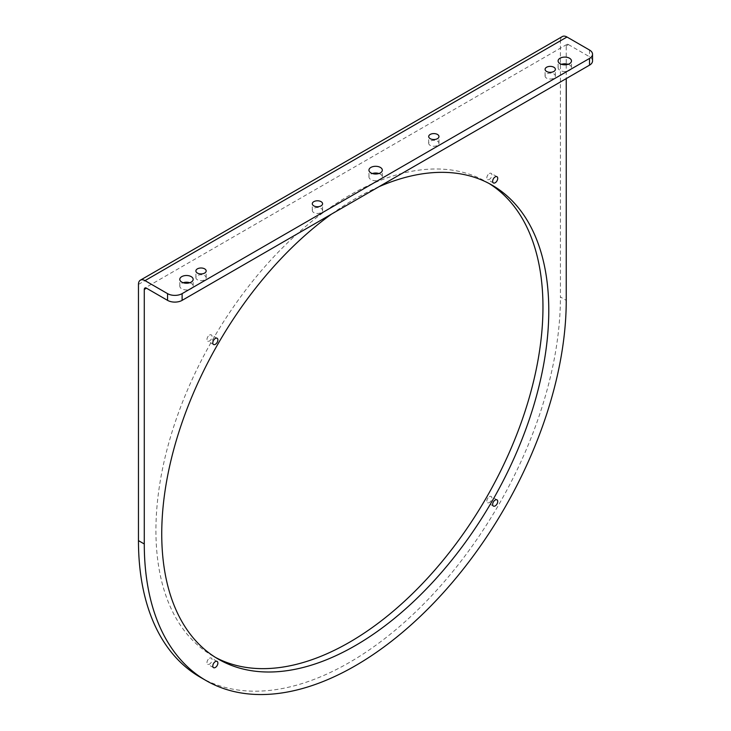 <?xml version="1.0" encoding="UTF-8"?>
<svg xmlns="http://www.w3.org/2000/svg" width="731" height="731" viewBox="0 0 731 731"><rect width="100%" height="100%" fill="white"/><g stroke="black" fill="none" stroke-linecap="round" stroke-linejoin="round"><path stroke-width="0.55" stroke-dasharray="3.65 2.74" d="M197.388 279.781A5.144 2.97 180 0 1 195.89 277.689A5.144 2.97 180 0 1 199.06 274.938A5.144 2.97 180 0 1 204.671 275.587A5.144 2.97 180 0 1 206.179 277.689A5.144 2.97 180 0 1 202.999 280.43A5.144 2.97 180 0 1 197.388 279.781M313.791 212.584A5.144 2.97 180 0 1 312.292 210.482A5.144 2.97 180 0 1 315.463 207.732A5.144 2.97 180 0 1 321.073 208.381A5.144 2.97 180 0 1 322.581 210.482A5.144 2.97 180 0 1 319.401 213.224A5.144 2.97 180 0 1 313.791 212.584M189.777 282.723A6.689 3.865 180 0 1 191.211 283.354A6.689 3.865 180 0 1 193.167 286.086A6.689 3.865 180 0 1 189.037 289.65A6.689 3.865 180 0 1 181.754 288.818A6.689 3.865 180 0 1 179.789 286.086A6.689 3.865 180 0 1 183.189 282.723M546.596 78.171A5.144 2.97 180 0 1 545.088 76.07A5.144 2.97 180 0 1 548.268 73.328A5.144 2.97 180 0 1 553.879 73.968A5.144 2.97 180 0 1 555.377 76.07A5.144 2.97 180 0 1 552.207 78.811A5.144 2.97 180 0 1 546.596 78.171M430.193 145.378A5.144 2.97 180 0 1 428.695 143.276A5.144 2.97 180 0 1 431.866 140.535A5.144 2.97 180 0 1 437.476 141.174A5.144 2.97 180 0 1 438.975 143.276A5.144 2.97 180 0 1 435.804 146.017A5.144 2.97 180 0 1 430.193 145.378M568.078 64.31A6.689 3.865 180 0 1 569.513 64.94A6.689 3.865 180 0 1 571.478 67.672A6.689 3.865 180 0 1 567.347 71.236A6.689 3.865 180 0 1 560.056 70.404A6.689 3.865 180 0 1 558.1 67.672A6.689 3.865 180 0 1 561.49 64.31M378.923 173.521A6.689 3.865 180 0 1 380.367 174.152A6.689 3.865 180 0 1 382.322 176.875A6.689 3.865 180 0 1 378.192 180.447A6.689 3.865 180 0 1 370.9 179.607A6.689 3.865 180 0 1 368.945 176.875A6.689 3.865 180 0 1 372.344 173.521M209.514 658.238A3.6 2.083 -60 0 1 211.314 658.055A3.6 2.083 -60 0 1 211.871 660.943A3.6 2.083 -60 0 1 209.514 664.113A3.6 2.083 -60 0 1 207.714 664.296A3.6 2.083 -60 0 1 207.165 661.409A3.6 2.083 -60 0 1 209.514 658.238M489.368 496.66A3.6 2.083 -60 0 1 491.168 496.486A3.6 2.083 -60 0 1 491.716 499.374A3.6 2.083 -60 0 1 489.368 502.544A3.6 2.083 -60 0 1 487.568 502.727A3.6 2.083 -60 0 1 487.02 499.84A3.6 2.083 -60 0 1 489.368 496.66M489.368 173.521A3.6 2.083 -60 0 1 491.168 173.338A3.6 2.083 -60 0 1 491.716 176.226A3.6 2.083 -60 0 1 489.368 179.397A3.6 2.083 -60 0 1 487.568 179.579A3.6 2.083 -60 0 1 487.02 176.692A3.6 2.083 -60 0 1 489.368 173.521M209.514 335.09A3.6 2.083 -60 0 1 211.314 334.908A3.6 2.083 -60 0 1 211.871 337.795A3.6 2.083 -60 0 1 209.514 340.966A3.6 2.083 -60 0 1 207.714 341.149A3.6 2.083 -60 0 1 207.165 338.261A3.6 2.083 -60 0 1 209.514 335.09M331.582 214.073A273.677 158.006 -60 0 1 355.266 198.722A273.677 158.006 -60 0 1 378.941 186.725M489.158 183.536A273.677 158.006 120 0 0 486.279 181.809A273.677 158.006 120 0 0 349.445 195.36A273.677 158.006 120 0 0 170.652 436.526A273.677 158.006 120 0 0 212.602 655.826A273.677 158.006 120 0 0 215.544 657.452M138.461 284.405L560.421 40.79L560.421 297.005L566.242 300.368M200.257 677.217A298.367 172.269 120 0 0 430.184 597.273A298.367 172.269 120 0 0 560.421 297.005M566.242 45.834L568.426 44.573A3.088 1.782 -120 0 0 566.881 44.417A3.088 1.782 -120 0 0 566.242 45.834L566.242 63.899M566.242 64.721L566.242 78.592M560.421 40.79A9.256 5.345 60 0 1 562.34 36.55M568.426 44.573L589.524 56.753A10.289 5.939 180 0 1 592.539 60.947M589.524 50.028L589.524 56.753M195.89 277.689L195.89 270.963M312.292 210.482L312.292 203.757M179.789 286.086L179.789 279.361M545.088 76.07L545.088 69.354M428.695 143.276L428.695 136.551M558.1 67.672L558.1 60.947M368.945 176.875L368.945 170.159M217.134 661.418L211.314 658.055M496.989 499.849L491.168 496.486M496.989 176.701L491.168 173.338M217.134 338.27L211.314 334.908M486.279 181.809L492.1 185.162M212.602 655.826L218.423 659.188M213.534 344.511L207.714 341.149M493.388 182.942L487.568 179.579M493.388 506.08L487.568 502.727M213.534 667.65L207.714 664.296M382.322 176.875L382.322 170.159M571.478 67.672L571.478 60.947M438.975 143.276L438.975 136.551M555.377 76.07L555.377 69.354M193.167 286.086L193.167 279.361M322.581 210.482L322.581 203.757M206.179 277.689L206.179 270.963M566.881 44.417L144.921 288.032"/><path stroke-width="1.1" d="M204.671 268.862A5.144 2.97 0 0 0 199.06 268.222A5.144 2.97 0 0 0 195.89 270.963A5.144 2.97 0 0 0 197.388 273.065A5.144 2.97 0 0 0 202.999 273.705A5.144 2.97 0 0 0 206.179 270.963A5.144 2.97 0 0 0 204.671 268.862M321.073 201.655A5.144 2.97 0 0 0 315.463 201.016A5.144 2.97 0 0 0 312.292 203.757A5.144 2.97 0 0 0 313.791 205.859A5.144 2.97 0 0 0 319.401 206.507A5.144 2.97 0 0 0 322.581 203.757A5.144 2.97 0 0 0 321.073 201.655M191.211 276.638A6.689 3.865 0 0 0 183.92 275.797A6.689 3.865 0 0 0 179.789 279.361A6.689 3.865 0 0 0 181.754 282.093A6.689 3.865 0 0 0 189.037 282.934A6.689 3.865 0 0 0 193.167 279.361A6.689 3.865 0 0 0 191.211 276.638M183.189 282.723A6.689 3.865 180 0 1 189.777 282.723M553.879 67.252A5.144 2.97 0 0 0 548.268 66.603A5.144 2.97 0 0 0 545.088 69.354A5.144 2.97 0 0 0 546.596 71.455A5.144 2.97 0 0 0 552.207 72.095A5.144 2.97 0 0 0 555.377 69.354A5.144 2.97 0 0 0 553.879 67.252M437.476 134.458A5.144 2.97 0 0 0 431.866 133.81A5.144 2.97 0 0 0 428.695 136.551A5.144 2.97 0 0 0 430.193 138.652A5.144 2.97 0 0 0 435.804 139.301A5.144 2.97 0 0 0 438.975 136.551A5.144 2.97 0 0 0 437.476 134.458M569.513 58.224A6.689 3.865 0 0 0 562.23 57.383A6.689 3.865 0 0 0 558.1 60.947A6.689 3.865 0 0 0 560.056 63.679A6.689 3.865 0 0 0 567.347 64.52A6.689 3.865 0 0 0 571.478 60.947A6.689 3.865 0 0 0 569.513 58.224M561.49 64.31A6.689 3.865 180 0 1 568.078 64.31M380.367 167.426A6.689 3.865 0 0 0 373.075 166.586A6.689 3.865 0 0 0 368.945 170.159A6.689 3.865 0 0 0 370.9 172.891A6.689 3.865 0 0 0 378.192 173.722A6.689 3.865 0 0 0 382.322 170.159A6.689 3.865 0 0 0 380.367 167.426M372.344 173.521A6.689 3.865 180 0 1 378.923 173.521M215.334 661.592A3.6 2.083 -60 0 1 217.134 661.418A3.6 2.083 -60 0 1 217.692 664.305A3.6 2.083 -60 0 1 215.334 667.476A3.6 2.083 -60 0 1 213.534 667.65A3.6 2.083 -60 0 1 212.986 664.771A3.6 2.083 -60 0 1 215.334 661.592M495.189 500.022A3.6 2.083 -60 0 1 496.989 499.849A3.6 2.083 -60 0 1 497.537 502.736A3.6 2.083 -60 0 1 495.189 505.907A3.6 2.083 -60 0 1 493.388 506.08A3.6 2.083 -60 0 1 492.84 503.202A3.6 2.083 -60 0 1 495.189 500.022M495.189 176.884A3.6 2.083 -60 0 1 496.989 176.701A3.6 2.083 -60 0 1 497.537 179.588A3.6 2.083 -60 0 1 495.189 182.759A3.6 2.083 -60 0 1 493.388 182.942A3.6 2.083 -60 0 1 492.84 180.054A3.6 2.083 -60 0 1 495.189 176.884M215.334 338.453A3.6 2.083 -60 0 1 217.134 338.27A3.6 2.083 -60 0 1 217.692 341.158A3.6 2.083 -60 0 1 215.334 344.328A3.6 2.083 -60 0 1 213.534 344.511A3.6 2.083 -60 0 1 212.986 341.624A3.6 2.083 -60 0 1 215.334 338.453M378.941 186.725A273.677 158.006 -60 0 1 492.1 185.162A273.677 158.006 -60 0 1 534.05 404.471A273.677 158.006 -60 0 1 355.266 645.637A273.677 158.006 -60 0 1 218.423 659.188A273.677 158.006 -60 0 1 172.269 455.13A273.677 158.006 -60 0 1 331.582 214.073M215.544 657.452A273.677 158.006 120 0 0 349.445 642.275A273.677 158.006 120 0 0 527.435 403.759A273.677 158.006 120 0 0 489.158 183.536M140.379 280.165L562.34 36.55A9.256 5.345 60 0 1 566.973 37.007L145.012 280.622A9.256 5.345 -120 0 0 140.379 280.165A9.256 5.345 -120 0 0 138.461 284.405L138.461 540.629A298.367 172.269 120 0 0 200.257 677.217L206.078 680.57A298.367 172.269 -60 0 1 144.281 543.983L144.281 289.449A3.088 1.782 60 0 1 144.921 288.032A3.088 1.782 60 0 1 146.465 288.188L167.563 300.368L167.563 293.643A10.289 5.939 0 0 0 182.11 293.643L182.11 300.368A10.289 5.939 180 0 1 167.563 300.368M566.242 63.899L566.242 64.721M566.242 78.592L566.242 300.368A298.367 172.269 -60 0 1 436.005 600.635A298.367 172.269 -60 0 1 206.078 680.57M566.973 37.007L589.524 50.028A10.289 5.939 0 0 1 592.539 54.231L592.539 60.947A10.289 5.939 180 0 1 589.524 65.15L182.11 300.368M145.012 280.622L167.563 293.643M589.524 65.15L589.524 58.434L182.11 293.643M589.524 58.434A10.289 5.939 0 0 0 592.539 54.231M146.465 288.188L144.281 289.449M138.461 540.629L144.281 543.983"/></g></svg>

